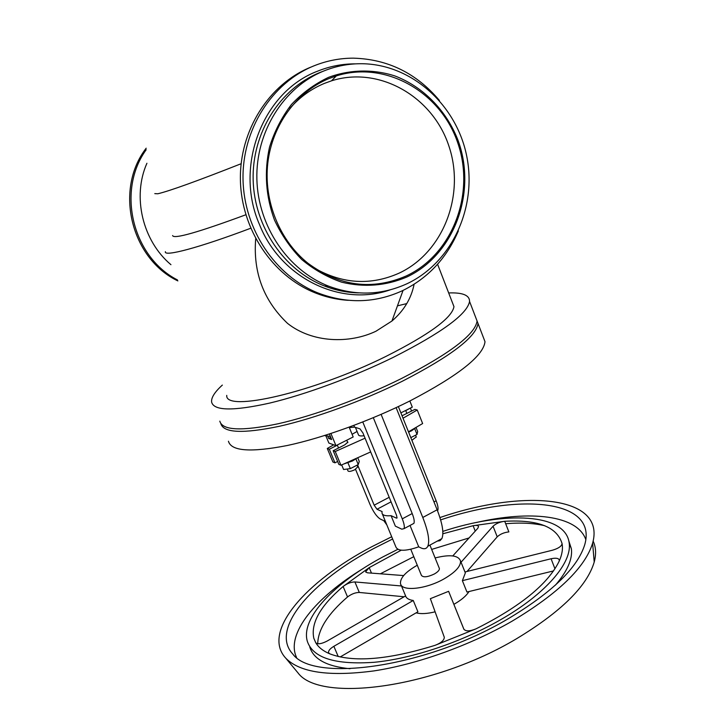 <?xml version="1.0" encoding="UTF-8"?>
<svg xmlns="http://www.w3.org/2000/svg" width="725" height="725" viewBox="0 0 725 725"><rect width="100%" height="100%" fill="white"/><g stroke="black" fill="none" stroke-linecap="round" stroke-linejoin="round"><path stroke-width="1.09" d="M177.87 280.91C131.098 258.725 114.024 189.742 146.187 148.199M177.453 279.932C132.693 257.103 116.263 191.047 146.169 149.749M146.921 163.261C132.041 196.665 142.526 240.845 170.946 264.697M475.102 315.892L477.077 321.021C475.183 334.388 449.926 353.592 401.288 378.622C361.902 398.161 313.807 415.724 278.173 423.753C241.733 431.357 222.285 430.487 219.811 421.153M448.675 292.945C462.65 292.411 469.601 295.229 469.555 301.419C467.362 314.052 441.806 332.766 392.877 357.561C353.283 376.946 305.08 394.681 269.501 403.127C233.124 411.193 213.839 410.858 211.627 402.121C211.066 397.771 214.636 392.089 222.348 385.084M397.454 305.841L406.779 303.594M452.4 302.579L453.968 306.648C452.047 317.885 429.39 334.461 385.999 356.383C313.164 392.587 224.786 412.625 226.744 395.379M414.111 284.272C411.265 298.501 403.87 310.753 391.944 321.021L375.949 331.234C349.214 343.976 312.176 342.88 287.544 323.395C263.61 300.621 252.989 272.401 255.698 238.724M245.82 214.772C198.007 232.426 173.592 239.35 172.595 235.553M303.476 94.187L306.013 92.582M458.372 230.903C446.718 258.136 428.094 278.065 402.502 290.68C375.079 303.249 346.84 303.983 317.767 292.873C275.364 275.817 243.99 229.426 243.029 179.573C241.987 129.739 271.721 82.831 314.052 65.812C326.739 60.719 339.817 58.172 353.302 58.154C387.812 59.124 416.513 73.225 439.413 100.458M407.16 283.665C381.767 295.283 355.594 296.117 328.633 286.157C288.215 270.479 258.073 226.653 256.877 179.311C255.581 131.977 283.62 87.236 323.758 71.005C336.21 65.984 349.051 63.555 362.301 63.727C412.416 64.462 457.067 105.66 466.873 156.89C476.968 208.093 451.639 262.677 407.16 283.665M406.752 277.05C385.845 285.913 364.14 287.626 341.638 282.179C327.202 277.186 313.898 269.627 301.727 259.514C290.517 248.095 281.427 234.918 274.458 219.974C265.731 196.14 264.081 171.852 269.519 147.102C274.44 131.397 281.744 117.196 291.432 104.5C302.289 92.99 314.65 83.955 328.507 77.376C349.958 69.455 372.985 69.011 394.636 75.844C422.992 86.61 445.975 110.064 457.647 139.336C477.53 191.509 454.475 254.801 406.752 277.05M328.978 78.554L336.327 75.898C385.999 60.175 441.253 92.474 458.001 143.595C475.337 194.517 452.246 254.502 406.308 275.926C372.269 290.643 339.49 286.42 307.962 263.257C279.632 240.582 263.519 201.133 267.788 163.143C272.111 125.171 296.489 91.885 328.978 78.554M289.819 108.469C299.624 97.25 311.161 88.885 324.438 83.384L331.515 80.819C379.329 65.631 432.635 96.606 448.82 145.816C465.586 194.835 443.292 252.608 398.995 273.198C370.946 285.614 342.979 284.037 315.085 268.468M250.678 228.257C198.578 247.941 163.66 257.058 165.382 251.666M476.026 318.284L478.011 323.459C476.162 336.917 450.932 356.183 402.33 381.241C363.044 400.771 315.049 418.28 279.433 426.273C243.002 433.849 223.472 432.961 220.844 423.618M482.895 336.201L485.007 341.692C483.439 355.839 458.481 375.55 410.142 400.834C370.983 420.536 323.006 437.909 287.327 445.494C250.814 452.618 231.184 451.204 228.438 441.235M386.851 524.936L383.806 520.686M381.114 414.383L422.784 517.469C428.203 531.353 429.88 540.941 427.804 546.251C426.49 548.925 424.107 549.441 420.672 547.792L418.724 546.84C405.728 551.281 398.143 551.372 395.959 547.13L382.338 513.943M418.724 546.84L410.024 525.444M362.781 421.977L402.257 518.846C404.124 523.577 404.722 526.848 404.033 528.652L401.786 529.168L395.352 526.132L391.074 515.674C385.582 516.173 382.546 515.303 381.975 513.055L382.093 511.569L377 509.249L391.056 501.845M412.416 524.166L413.912 523.359C414.627 521.547 414.057 518.275 412.199 513.545L373.321 417.7M398.36 406.58L436.142 500.794C437.972 505.506 438.48 508.787 437.683 510.636L437.556 510.853M391.074 515.674L396.43 518.121L397.028 517.976L396.539 515.294L362.935 432.961L359.981 428.856L354.552 427.125L353.854 425.421M396.122 407.631L437.13 509.793C442.495 523.64 444.081 533.247 441.869 538.612L439.984 540.696L437.238 541.122M354.552 427.125L349.332 427.578M364.059 435.725C360.542 436.233 358.648 435.87 358.386 434.647L355.422 427.406M337.361 445.177L329.313 449.246L327.283 448.476L333.672 444.824M352.087 434.302L357.072 431.447M365.065 438.19L335.267 451.503L333.192 450.714L344.665 444.914L347.909 442.141L347.375 441.715M402.049 415.788L414.881 409.398L417.247 410.006L403.028 418.216M410.16 408.202L405.737 410.658M327.283 448.476L332.902 462.006L334.95 462.831L337.642 461.453M329.313 449.246L334.95 462.831M408.483 431.819L422.639 423.545L417.247 410.006M333.192 450.714L338.856 464.399L340.958 465.242L370.674 451.92M408.61 432.127L411.628 430.768L416.594 427.079M410.812 437.628L417.02 434.438L417.673 431.565L416.123 427.687M416.25 436.921L411.891 440.32M414.782 428.856L417.02 434.438M349.16 427.161L353.184 436.967L335.956 445.657L328.869 443.057L325.951 436.024M330.781 437.42L328.688 438.471L331.651 439.531L329.368 434.012M330.926 433.505L335.956 445.657M327.917 436.595L328.688 438.471M410.459 408.275L411.573 411.075M335.267 451.503L340.958 465.242M409.852 400.988L412.298 407.124L400.889 412.878M343.768 463.982L352.567 460.946L356.963 458.064M341.683 464.915L343.577 469.501L350.347 468.622L358.241 464.571L359.283 461.453L357.751 457.711M357.724 466.882L354.797 469.746C351.063 471.44 348.798 471.83 347.991 470.924L347.212 469.03M355.912 458.916L358.241 464.571M347.982 462.885L350.347 468.622M324.854 435.453L330.437 436.595M324.601 435.535L325.235 435.68M357.597 464.897L374.163 505.189L377 509.249M385.419 521.447L380.226 519C376.719 516.735 373.275 511.796 369.895 504.174L355.549 469.329M439.205 568.047L439.395 568.518C439.522 570.149 437.846 571.962 434.384 573.973C427.487 577.2 423.155 577.653 421.388 575.306L410.776 549.287M435.118 557.951C449.826 554.272 458.3 555.259 460.52 560.914C460.91 566.27 455.373 572.279 443.936 578.949C425.747 589.353 401.423 591.718 400.49 583.543C400.055 577.997 405.647 571.889 417.274 565.219M553.556 570.91L466.945 592.044L462.378 580.662L465.341 572.931L465.115 572.125M469.012 591.537C466.329 595.832 461.372 600.055 454.149 604.188L453.886 604.333M442.857 533.763L473.099 525.716L504.718 521.293C537.868 519.453 556.972 526.867 562.047 543.514C563.071 548.752 562.102 554.688 559.12 561.304C547.864 584.169 520.169 606.68 476.017 628.838L435.109 645.313C388.102 659.886 352.957 662.704 329.657 653.787L328.525 652.645C328.28 650.751 330.065 648.639 333.862 646.31L413.25 600.472C408.972 599.874 406.408 598.361 405.538 595.959L327.084 641.081C321.483 643.936 317.713 644.507 315.792 642.785L313.798 638.199C310.663 623.038 320.441 605.801 343.115 586.48C347.067 583.525 351 582.021 354.906 581.948L401.496 585.981M329.657 653.787C323.114 651.014 318.493 647.343 315.792 642.785M562.047 543.514L562.065 543.605C561.667 546.206 558.513 548.39 552.604 550.175L465.051 571.962M404.115 596.775L359.31 592.452L354.906 581.948M317.722 643.755C318.048 629.391 327.99 613.794 347.538 596.956C351.471 593.993 355.395 592.488 359.31 592.452M403.635 575.577L367.512 572.813L365.763 572.07M347.538 596.956L343.115 586.48L369.197 567.63L365.645 571.789M380.344 573.801L413.794 556.682M431.665 549.414L469.057 537.95M593.15 541.131C595.977 547.13 596.331 554.108 594.21 562.065C587.078 586.172 561.186 611.719 516.553 638.725C433.487 688.433 319.798 702.951 298.02 672.918L295.891 670.353M439.93 517.559C522.725 489.067 606.127 495.166 592.624 543.143C585.193 567.457 558.25 593.521 511.805 621.343C469.827 645.495 417.256 664.299 373.892 670.915C329.259 676.787 299.914 672.564 285.849 658.264C261.036 631.756 306.086 581.26 371.608 546.822L391.699 536.754M440.637 519.907C519.308 493.109 597.418 499.344 584.839 544.375C577.798 567.639 552.051 592.552 507.6 619.114C425.267 667.788 313.3 682.85 292.764 654.013C269.455 628.938 311.886 581.078 374.272 548.236L392.624 539.001M296.534 657.421C285.378 633.895 315.955 597.21 363.026 568.608M476.334 522.507C529.975 510.128 577.417 515.058 585.845 539.69M505.669 523.722C520.768 522.462 533.799 523.133 544.765 525.725M568.817 540.932L571.382 548.771C572.687 559.038 567.385 571.146 555.486 585.084M349.985 668.731C326.848 666.447 313.445 659.197 309.765 646.981M442.821 531.389C504.817 510.862 565.672 513.128 569.179 543.007C572.279 562.591 545.988 593.884 500.114 620.002C461.327 642.259 412.153 658.644 374.245 662.287C335.294 664.979 313.001 658.01 307.355 641.389C300.322 618.09 334.76 582.61 382.963 556.873L397.808 549.332M371.481 573.122L369.197 567.63L401.224 550.202M475.247 531.126L473.099 525.716C476.343 525.099 478.165 525.389 478.554 526.586L477.757 528.344L452.781 555.93M461.055 562.247L493.054 526.232L497.223 536.835L467.054 571.463M497.223 536.835C500.123 534.117 504.011 532.476 508.868 531.896L504.718 521.293C499.86 521.9 495.972 523.541 493.054 526.232M462.378 580.662L551.082 558.757L554.96 568.817M559.12 561.304L559.338 560.144C558.667 558.196 555.912 557.733 551.082 558.757M476.017 628.838C469.746 631.421 465.686 631.52 463.819 629.119L448.621 591.319L430.36 598.678L444.298 637.257C444.217 640.284 441.144 642.975 435.109 645.313M448.621 591.319L463.973 629.427M413.25 600.472L417.908 611.809L340.179 656.968M435.118 611.818C427.188 613.776 420.853 614.12 416.114 612.842M348.426 300.331C336.926 299.642 325.688 297.096 314.732 292.683C272.555 275.727 241.362 229.635 240.401 180.108C239.359 130.591 268.921 83.982 311.016 67.062M241.117 163.732C197.245 181.014 169.478 191.028 157.805 193.774L154.788 193.62M390.05 289.891C341.112 307.101 280.774 278.518 259.387 224.315C233.976 166.342 262.803 91.676 317.541 71.195C329.875 66.22 342.599 63.773 355.721 63.854M357.135 292.782C345.97 292.365 335.05 290.091 324.383 285.949C284.263 270.407 254.357 226.961 253.152 180.045C251.865 133.128 279.678 88.776 319.507 72.672L322 71.693M433.985 501.945L436.142 500.794M422.784 517.469L437.13 509.793M397.092 517.777L396.43 518.121M389.198 497.296L374.163 505.189M402.257 518.846L412.199 513.545M338.222 656.533L333.862 646.31M477.077 321.021L469.555 301.419M453.968 306.648L437.583 264.235M328.633 286.157L324.383 285.949C335.53 290.308 346.94 292.619 358.603 292.891M331.515 80.819L336.327 75.898M485.007 341.692L478.011 323.459M347.764 442.649L346.758 440.202M406.861 413.458L405.665 410.468M357.797 467.063L357.035 465.187M404.033 528.652L413.912 523.359M465.341 572.931L460.52 560.914M594.21 562.065L592.624 543.143M571.382 548.771L569.179 543.007M313.798 638.199L315.692 642.622M427.804 546.251L441.869 538.612M439.395 568.518L429.916 545.1M416.322 437.121L415.552 435.19M314.732 292.683L317.767 292.873M298.02 672.918L285.849 658.264M406.009 596.929L401.079 584.966M338.53 448.014L337.279 444.987M391.944 321.021L403.055 290.417"/></g></svg>
